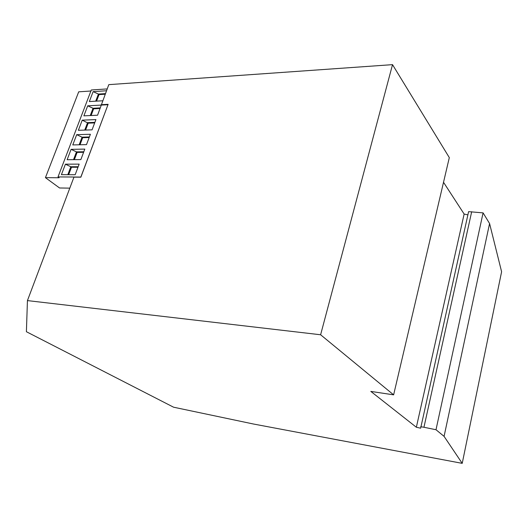 <?xml version="1.0" encoding="UTF-8"?>
<svg xmlns="http://www.w3.org/2000/svg" width="528" height="528" viewBox="0 0 528 528"><rect width="100%" height="100%" fill="white"/><g stroke="black" fill="none" stroke-linecap="round" stroke-linejoin="round"><path stroke-width="0.79" d="M393.624 394.852L320.615 334.765L27.436 300.597L26.4 331.723L173.573 407.2L253.499 424.024L462.218 463.353L501.6 271.742L489.575 223.509L483.08 212.876L468.6 211.642L420.651 428.195L416.354 427.251L370.814 391.406L393.624 394.852L449.315 157.608L392.522 64.647L108.794 84.645L97.574 115.216L83.879 115.843L87.707 105.818L101.158 105.092M320.615 334.765L392.522 64.647M94.888 122.351L87.562 122.641L84.737 130.086M94.67 122.925L88.196 123.176L82.229 120.16L78.362 130.297L92.063 129.842L95.931 119.585L82.229 120.16M100.333 107.89L93.014 108.266L87.707 105.818M69.802 188.14L59.565 187.981L45.434 177.652L78.705 91.819L90.902 91.014M105.184 94.228L99.026 94.611L98.406 94.057L95.707 101.178M99.026 94.611L96.551 101.132M105.415 93.614L98.406 94.057L93.126 91.634L89.338 101.548L102.716 100.775M467.881 214.863L464.138 214.045L443.52 182.285M462.218 463.353L444.074 436.372L436.003 429.733L423.944 427.264L471.682 211.728M423.944 427.264L420.71 426.716M101.237 104.696L108.128 104.32L80.87 177.19L73.946 177.144L27.436 300.597M88.196 123.176L85.589 130.06M107.184 88.922L91.298 89.984L58.014 176.92L80.837 177.065L107.956 104.782M77.979 167.244L71.485 167.257L70.825 166.749L67.808 174.702M71.485 167.257L68.66 174.709M86.493 144.632L90.4 134.264L76.692 134.666L72.778 144.923L86.493 144.632M89.173 137.524L82.691 137.702L80.012 144.771M67.129 159.713L80.857 159.595L84.81 149.107L71.089 149.345L67.129 159.713M107.897 104.729L101.389 105.079M106.491 90.757L93.126 91.634M65.419 164.182L61.413 174.676L75.161 174.735L79.154 164.122L65.419 164.182L70.825 166.749L78.177 166.729M83.807 151.767L76.468 151.873L71.089 149.345M100.109 108.484L93.641 108.814L93.014 108.266L90.255 115.553M82.691 137.702L82.045 137.174L79.16 144.791M89.384 136.97L82.045 137.174L76.692 134.666M45.434 177.652L59.136 177.751L58.014 176.92M444.074 436.372L489.575 223.509M83.609 152.302L77.121 152.394L76.468 151.873L73.517 159.661M93.641 108.814L91.1 115.513M77.121 152.394L74.369 159.654M436.003 429.733L483.08 212.876M416.354 427.251L464.138 214.045"/></g></svg>
